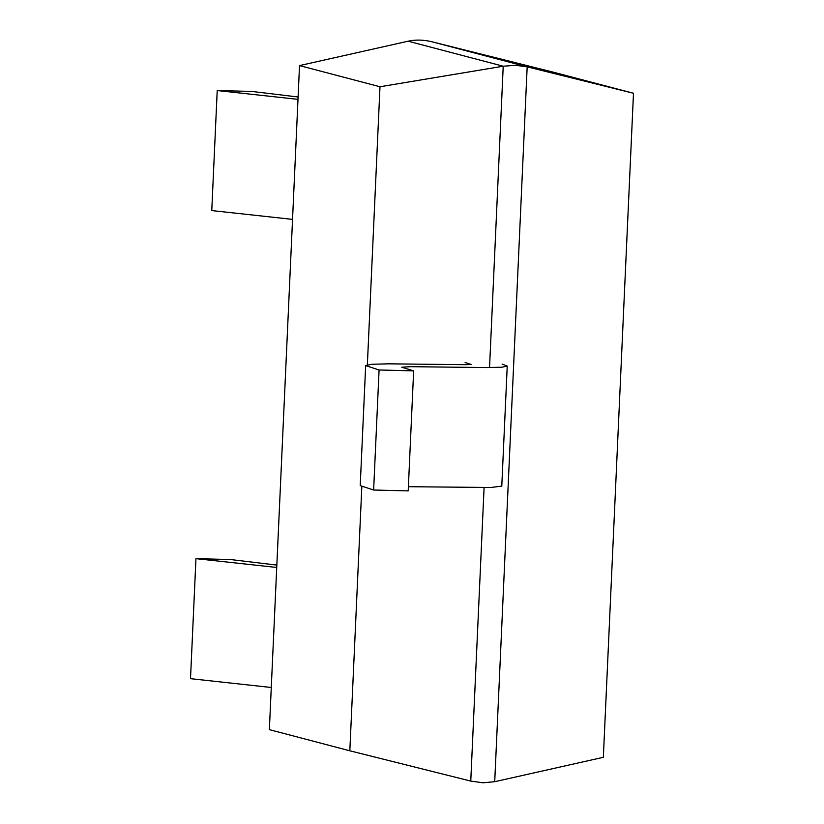<?xml version="1.0" encoding="UTF-8"?>
<svg xmlns="http://www.w3.org/2000/svg" width="824" height="824" viewBox="0 0 824 824"><rect width="100%" height="100%" fill="white"/><g stroke="black" fill="none" stroke-linecap="round" stroke-linejoin="round"><path stroke-width="1.24" d="M633.491 93.266L553.028 72.1L432.106 41.818L527.175 66.837L633.491 93.266L603.343 757.308L494.719 781.698L483.049 782.8L470.762 781.08L349.829 750.798L361.829 486.685M494.719 781.698L527.175 66.837L515.639 65.312L503.217 66.219L408.148 41.2L299.524 65.59L379.988 86.757L503.217 66.219L489.538 367.566M367.36 364.795L379.988 86.757M349.829 750.798L269.366 729.631L299.524 65.59M408.148 41.2C415.708 39.531 423.691 39.737 432.106 41.818M276.843 565.099L230.524 559.537L195.958 558.651L190.509 678.677L271.281 687.484M195.958 558.651L276.73 567.458M408.199 490.898L413.648 370.872L379.081 369.986L373.632 490.012L408.199 490.898M408.395 486.706L490.877 487.489L501.785 486.119L507.234 366.083L502.074 364.043M413.648 370.872L401.752 367.216L410.537 366.68L487.272 367.576L501.96 367.205L507.234 366.083M379.081 369.986L365.671 365.588L371.861 364.27L388.506 363.827L465.951 364.702L471.132 364.455L465.117 362.529M373.632 490.012L360.222 485.614L365.671 365.588M292.541 219.38L211.768 210.573L217.217 90.537L251.784 91.433L298.092 96.995M217.217 90.537L297.989 99.354M470.762 781.08L484.09 487.592"/></g></svg>
